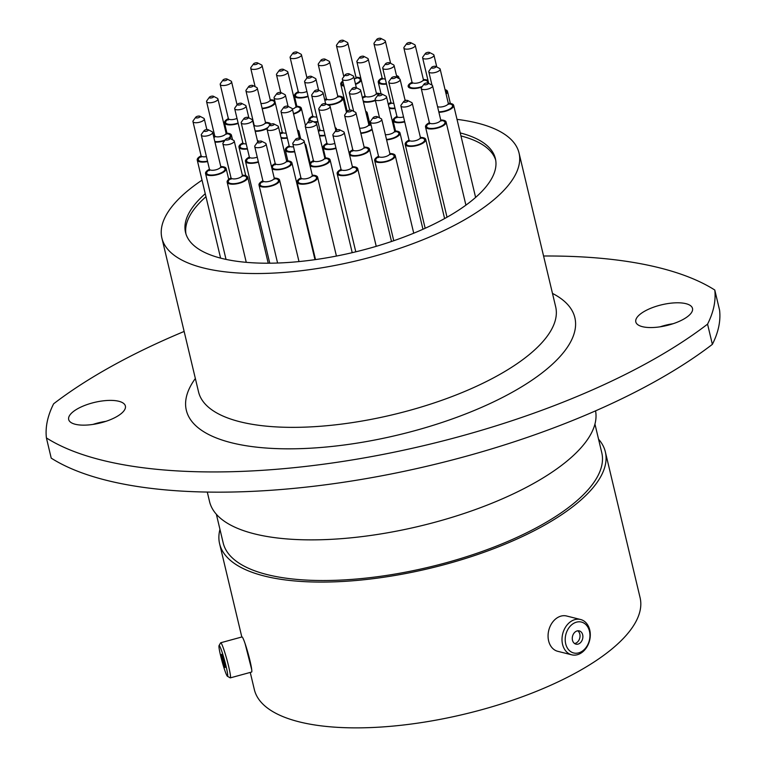 <?xml version="1.0" encoding="UTF-8"?>
<svg xmlns="http://www.w3.org/2000/svg" width="766" height="766" viewBox="0 0 766 766"><rect width="100%" height="100%" fill="white"/><g stroke="black" fill="none" stroke-linecap="round" stroke-linejoin="round"><path stroke-width="1.15" d="M251.717 669.628L245.101 643.641M75.279 424.268A29.146 10.667 -13.4 0 0 107.949 420.63A29.146 10.667 -13.4 0 0 125.385 406.018A29.146 10.667 -13.4 0 0 118.787 401.269A29.146 10.667 -13.4 0 0 86.108 404.917A29.146 10.667 -13.4 0 0 68.681 419.529A29.146 10.667 -13.4 0 0 75.279 424.268M642.396 326.67A29.146 10.667 -13.4 0 0 675.076 323.032A29.146 10.667 -13.4 0 0 692.502 308.42A29.146 10.667 -13.4 0 0 685.915 303.671A29.146 10.667 -13.4 0 0 653.235 307.319A29.146 10.667 -13.4 0 0 635.809 321.921A29.146 10.667 -13.4 0 0 642.396 326.67M184.146 331.448A390.085 142.83 -13.4 0 0 53.63 403.797A342.555 125.423 166.6 0 0 46.41 437.922L51.217 458.135A390.085 142.83 166.6 0 0 365.382 478.75A390.085 142.83 166.6 0 0 712.37 344.355A342.555 125.423 166.6 0 0 719.59 310.23L714.783 290.017A390.085 142.83 -13.4 0 0 659.545 267.841A390.085 142.83 -13.4 0 0 543.573 256.007M457.015 119.372A183.562 67.217 166.6 0 1 477.486 123.106A183.562 67.217 166.6 0 1 519.032 152.989A183.562 67.217 166.6 0 1 409.245 245.015A183.562 67.217 166.6 0 1 203.44 267.956A183.562 67.217 166.6 0 1 161.894 238.073A183.562 67.217 166.6 0 1 202.023 180.154M595.555 410.854A198.27 72.598 166.6 0 1 475.217 509.61A198.27 72.598 166.6 0 1 254.427 533.854A198.27 72.598 166.6 0 1 209.549 501.567L207.289 492.069M594.943 424.058L601.779 452.735A194.593 71.248 166.6 0 1 485.395 550.285A194.593 71.248 166.6 0 1 267.229 574.615A194.593 71.248 166.6 0 1 223.184 542.931L216.357 514.254M598.552 439.196A198.27 72.598 166.6 0 1 605.351 451.883A198.27 72.598 166.6 0 1 486.774 551.281A198.27 72.598 166.6 0 1 264.481 576.061A198.27 72.598 166.6 0 1 219.612 543.783A198.27 72.598 166.6 0 1 219.957 529.392M605.351 451.883L640.089 597.672A198.27 72.598 166.6 0 1 521.502 697.07A198.27 72.598 166.6 0 1 299.209 721.85A198.27 72.598 166.6 0 1 254.341 689.572L250.252 672.424M460.242 132.92A159.261 58.312 166.6 0 1 495.391 158.619A159.261 58.312 166.6 0 1 400.139 238.465A159.261 58.312 166.6 0 1 221.585 258.372A159.261 58.312 166.6 0 1 185.535 232.443A159.261 58.312 166.6 0 1 205.259 193.712M92.964 424.421A29.146 10.667 166.6 0 1 105.909 421.338M660.091 326.823A29.146 10.667 166.6 0 1 673.036 323.731M714.783 290.017A342.555 125.423 166.6 0 1 707.554 324.142L712.37 344.355M46.41 437.922A390.085 142.83 -13.4 0 0 360.566 458.537A390.085 142.83 -13.4 0 0 707.554 324.142M581.021 651.933A15.923 12.112 104.1 0 0 589.466 631.232A15.923 12.112 104.1 0 0 574.146 623.103A15.923 12.112 104.1 0 0 565.691 643.804A15.923 12.112 104.1 0 0 581.021 651.933M572.221 620.68A18.202 13.845 -75.9 0 1 580.571 619.503A18.202 13.845 -75.9 0 1 590.289 635.158A18.202 13.845 -75.9 0 1 580.073 653.637A18.202 13.845 -75.9 0 1 571.723 654.815A18.202 13.845 -75.9 0 1 562.005 639.16A18.202 13.845 -75.9 0 1 572.221 620.68M576.109 631.337A6.837 5.199 104.1 0 0 572.269 638.269A6.837 5.199 104.1 0 0 575.917 644.149A6.837 5.199 104.1 0 0 579.058 643.708A6.837 5.199 104.1 0 0 582.888 636.766A6.837 5.199 104.1 0 0 579.24 630.887A6.837 5.199 104.1 0 0 576.109 631.337M574.557 643.517A6.837 5.199 104.1 0 0 576.185 642.98A6.837 5.199 104.1 0 0 579.958 637.025A6.837 5.199 104.1 0 0 577.736 630.801M571.723 654.815L557.782 651.32A18.202 13.845 -75.9 0 1 548.063 635.665A18.202 13.845 -75.9 0 1 558.28 617.185A18.202 13.845 -75.9 0 1 566.629 616.008L580.571 619.503M226.765 675.334A15.923 1.331 -105.3 0 0 227.406 676.254A15.923 1.331 -105.3 0 0 225.539 664.074A15.923 1.331 -105.3 0 0 219.899 646.494A15.923 1.331 -105.3 0 0 219.038 645.633A15.923 1.331 -105.3 0 0 221.451 659.028A15.923 1.331 -105.3 0 0 226.765 675.334M219.038 645.633L220.608 642.856A18.202 1.522 74.7 0 1 220.713 642.76A18.202 1.522 74.7 0 1 221.594 643.833A18.202 1.522 74.7 0 1 227.856 663.203A18.202 1.522 74.7 0 1 230.317 677.872A18.202 1.522 74.7 0 1 230.183 677.843L227.406 676.254M221.853 654.729A6.837 0.575 -105.3 0 0 221.527 654.327A6.837 0.575 -105.3 0 0 222.456 659.832A6.837 0.575 -105.3 0 0 224.802 667.1A6.837 0.575 -105.3 0 0 225.127 667.502A6.837 0.575 -105.3 0 0 224.208 661.996A6.837 0.575 -105.3 0 0 221.853 654.729M220.713 642.76L242.008 636.939A18.202 1.522 74.7 0 1 242.879 638.021A18.202 1.522 74.7 0 1 249.151 657.381A18.202 1.522 74.7 0 1 251.612 672.05L230.317 677.872M318.263 89.967A2.241 0.823 -13.4 0 0 316.176 90.12A2.241 0.823 -13.4 0 0 314.51 91.02A2.241 0.823 -13.4 0 0 314.912 91.738A2.241 0.823 -13.4 0 0 317.813 91.298A2.241 0.823 -13.4 0 0 318.522 90.062A2.241 0.823 -13.4 0 0 318.263 89.967M318.522 90.062L322.381 92.044A5.831 2.135 166.6 0 1 323.032 92.753A5.831 2.135 166.6 0 1 319.546 95.673A5.831 2.135 166.6 0 1 313.007 96.401A5.831 2.135 166.6 0 1 311.695 95.453A5.831 2.135 166.6 0 1 311.954 94.524L314.51 91.02M319.834 129.645A10.58 3.878 -13.4 0 0 318.244 130.584M319.489 135.831A10.58 3.878 -13.4 0 0 325.1 135.62M336.341 130.258A10.58 3.878 -13.4 0 0 336.552 128.994A10.58 3.878 -13.4 0 0 335.173 127.616M199.533 116.126A2.241 0.823 -13.4 0 0 197.446 116.279A2.241 0.823 -13.4 0 0 195.78 117.179A2.241 0.823 -13.4 0 0 196.192 117.897A2.241 0.823 -13.4 0 0 199.093 117.457A2.241 0.823 -13.4 0 0 199.792 116.221A2.241 0.823 -13.4 0 0 199.533 116.126M199.792 116.221L203.651 118.203A5.831 2.135 166.6 0 1 204.302 118.912A5.831 2.135 166.6 0 1 200.816 121.832A5.831 2.135 166.6 0 1 194.286 122.56A5.831 2.135 166.6 0 1 192.965 121.612A5.831 2.135 166.6 0 1 193.233 120.683L195.78 117.179M201.113 155.804A10.58 3.878 -13.4 0 0 197.235 160.056A10.58 3.878 -13.4 0 0 199.629 161.779A10.58 3.878 -13.4 0 0 207.605 161.559M213.149 96.171A2.241 0.823 -13.4 0 0 211.062 96.325A2.241 0.823 -13.4 0 0 209.396 97.225A2.241 0.823 -13.4 0 0 209.807 97.943A2.241 0.823 -13.4 0 0 212.709 97.502A2.241 0.823 -13.4 0 0 213.408 96.267A2.241 0.823 -13.4 0 0 213.149 96.171M213.408 96.267L217.276 98.249A5.831 2.135 166.6 0 1 217.927 98.958A5.831 2.135 166.6 0 1 214.442 101.878A5.831 2.135 166.6 0 1 207.902 102.606A5.831 2.135 166.6 0 1 206.581 101.658A5.831 2.135 166.6 0 1 206.849 100.729L209.396 97.225M229.532 138.253A10.58 3.878 -13.4 0 0 231.447 135.199A10.58 3.878 -13.4 0 0 229.044 133.476A10.58 3.878 -13.4 0 0 226.075 133.15M214.729 135.85A10.58 3.878 -13.4 0 0 213.609 136.482M214.949 142.093A10.58 3.878 -13.4 0 0 224.706 140.647M226.793 78.936A2.241 0.823 -13.4 0 0 224.697 79.08A2.241 0.823 -13.4 0 0 223.04 79.99A2.241 0.823 -13.4 0 0 223.442 80.708A2.241 0.823 -13.4 0 0 226.343 80.267A2.241 0.823 -13.4 0 0 227.042 79.032A2.241 0.823 -13.4 0 0 226.793 78.936M227.042 79.032L230.911 81.014A5.831 2.135 166.6 0 1 231.562 81.723A5.831 2.135 166.6 0 1 228.076 84.643A5.831 2.135 166.6 0 1 221.537 85.371A5.831 2.135 166.6 0 1 220.225 84.423A5.831 2.135 166.6 0 1 220.484 83.494L223.04 79.99M228.364 118.615A10.58 3.878 -13.4 0 0 224.495 122.866A10.58 3.878 -13.4 0 0 226.889 124.59A10.58 3.878 -13.4 0 0 238.207 123.45M252.531 85.39A2.241 0.823 -13.4 0 0 250.444 85.533A2.241 0.823 -13.4 0 0 248.778 86.434A2.241 0.823 -13.4 0 0 249.189 87.161A2.241 0.823 -13.4 0 0 252.091 86.721A2.241 0.823 -13.4 0 0 252.79 85.486A2.241 0.823 -13.4 0 0 252.531 85.39M252.79 85.486L256.648 87.458A5.831 2.135 166.6 0 1 257.299 88.167A5.831 2.135 166.6 0 1 253.814 91.097A5.831 2.135 166.6 0 1 247.284 91.824A5.831 2.135 166.6 0 1 245.963 90.876A5.831 2.135 166.6 0 1 246.221 89.948L248.778 86.434M270.781 124.274A10.58 3.878 -13.4 0 0 268.426 122.684A10.58 3.878 -13.4 0 0 265.448 122.368M255.222 131.35A10.58 3.878 -13.4 0 0 267.277 128.487M280.643 92.437A2.241 0.823 -13.4 0 0 278.556 92.581A2.241 0.823 -13.4 0 0 276.89 93.481A2.241 0.823 -13.4 0 0 277.302 94.208A2.241 0.823 -13.4 0 0 280.203 93.768A2.241 0.823 -13.4 0 0 280.902 92.533A2.241 0.823 -13.4 0 0 280.643 92.437M280.902 92.533L284.76 94.505A5.831 2.135 166.6 0 1 285.412 95.214A5.831 2.135 166.6 0 1 281.926 98.134A5.831 2.135 166.6 0 1 275.396 98.871A5.831 2.135 166.6 0 1 274.075 97.914A5.831 2.135 166.6 0 1 274.333 96.995L276.89 93.481M282.223 132.116A10.58 3.878 -13.4 0 0 280.04 133.476M281.16 138.177A10.58 3.878 -13.4 0 0 287.336 138.11M298.213 133.447A10.58 3.878 -13.4 0 0 298.931 131.455A10.58 3.878 -13.4 0 0 297.39 130.009M241.271 103.219A2.241 0.823 -13.4 0 0 239.174 103.362A2.241 0.823 -13.4 0 0 237.517 104.272A2.241 0.823 -13.4 0 0 237.92 104.99A2.241 0.823 -13.4 0 0 240.821 104.549A2.241 0.823 -13.4 0 0 241.52 103.314A2.241 0.823 -13.4 0 0 241.271 103.219M241.52 103.314L245.388 105.296A5.831 2.135 166.6 0 1 246.039 106.005A5.831 2.135 166.6 0 1 242.554 108.925A5.831 2.135 166.6 0 1 236.014 109.653A5.831 2.135 166.6 0 1 234.693 108.705A5.831 2.135 166.6 0 1 234.961 107.776L237.517 104.272M242.841 142.897A10.58 3.878 -13.4 0 0 238.973 147.149A10.58 3.878 -13.4 0 0 241.367 148.872A10.58 3.878 -13.4 0 0 247.437 148.977M258.946 141.327A10.58 3.878 -13.4 0 0 257.424 140.59M247.782 117.37A2.241 0.823 -13.4 0 0 245.695 117.514A2.241 0.823 -13.4 0 0 244.028 118.424A2.241 0.823 -13.4 0 0 244.431 119.142A2.241 0.823 -13.4 0 0 247.341 118.701A2.241 0.823 -13.4 0 0 248.04 117.466A2.241 0.823 -13.4 0 0 247.782 117.37M248.04 117.466L251.899 119.448A5.831 2.135 166.6 0 1 252.55 120.157A5.831 2.135 166.6 0 1 249.065 123.077A5.831 2.135 166.6 0 1 242.535 123.805A5.831 2.135 166.6 0 1 241.213 122.857A5.831 2.135 166.6 0 1 241.472 121.928L244.028 118.424M249.352 157.049A10.58 3.878 -13.4 0 0 245.484 161.3A10.58 3.878 -13.4 0 0 247.878 163.024A10.58 3.878 -13.4 0 0 258.439 162.133M207.864 129.588A2.241 0.823 -13.4 0 0 205.776 129.732A2.241 0.823 -13.4 0 0 204.11 130.632A2.241 0.823 -13.4 0 0 204.512 131.359A2.241 0.823 -13.4 0 0 207.414 130.919A2.241 0.823 -13.4 0 0 208.122 129.684A2.241 0.823 -13.4 0 0 207.864 129.588M208.122 129.684L211.981 131.656A5.831 2.135 166.6 0 1 212.632 132.365A5.831 2.135 166.6 0 1 209.147 135.295A5.831 2.135 166.6 0 1 202.607 136.022A5.831 2.135 166.6 0 1 201.295 135.075A5.831 2.135 166.6 0 1 201.554 134.146L204.11 130.632M209.434 169.267A10.58 3.878 -13.4 0 0 205.566 173.509A10.58 3.878 -13.4 0 0 207.959 175.232A10.58 3.878 -13.4 0 0 219.823 173.911A10.58 3.878 -13.4 0 0 226.152 168.606A10.58 3.878 -13.4 0 0 223.758 166.883A10.58 3.878 -13.4 0 0 220.78 166.567M229.455 138.234A2.241 0.823 -13.4 0 0 227.368 138.378A2.241 0.823 -13.4 0 0 225.702 139.278A2.241 0.823 -13.4 0 0 226.104 140.006A2.241 0.823 -13.4 0 0 229.005 139.565A2.241 0.823 -13.4 0 0 229.714 138.32A2.241 0.823 -13.4 0 0 229.455 138.234M229.714 138.32L233.573 140.302A5.831 2.135 166.6 0 1 234.224 141.011A5.831 2.135 166.6 0 1 230.738 143.931A5.831 2.135 166.6 0 1 224.199 144.669A5.831 2.135 166.6 0 1 222.887 143.711A5.831 2.135 166.6 0 1 223.145 142.792L225.702 139.278M231.026 177.913A10.58 3.878 -13.4 0 0 227.157 182.155A10.58 3.878 -13.4 0 0 229.551 183.878A10.58 3.878 -13.4 0 0 241.414 182.557A10.58 3.878 -13.4 0 0 247.744 177.252A10.58 3.878 -13.4 0 0 245.35 175.529A10.58 3.878 -13.4 0 0 242.372 175.213M287.604 106.177A2.241 0.823 -13.4 0 0 285.517 106.321A2.241 0.823 -13.4 0 0 283.851 107.221A2.241 0.823 -13.4 0 0 284.253 107.949A2.241 0.823 -13.4 0 0 287.164 107.508A2.241 0.823 -13.4 0 0 287.863 106.273A2.241 0.823 -13.4 0 0 287.604 106.177M287.863 106.273L291.722 108.245A5.831 2.135 166.6 0 1 292.373 108.954A5.831 2.135 166.6 0 1 288.887 111.874A5.831 2.135 166.6 0 1 282.357 112.612A5.831 2.135 166.6 0 1 281.036 111.654A5.831 2.135 166.6 0 1 281.294 110.735L283.851 107.221M289.175 145.856A10.58 3.878 -13.4 0 0 285.306 150.098A10.58 3.878 -13.4 0 0 287.7 151.821A10.58 3.878 -13.4 0 0 294.719 151.783M305.5 146.756A10.58 3.878 -13.4 0 0 305.893 145.195A10.58 3.878 -13.4 0 0 304.839 143.979M273.634 123.853A2.241 0.823 -13.4 0 0 271.547 123.996A2.241 0.823 -13.4 0 0 269.881 124.896A2.241 0.823 -13.4 0 0 270.293 125.624A2.241 0.823 -13.4 0 0 273.194 125.184A2.241 0.823 -13.4 0 0 273.893 123.948A2.241 0.823 -13.4 0 0 273.634 123.853M273.893 123.948L277.752 125.921A5.831 2.135 166.6 0 1 278.403 126.629A5.831 2.135 166.6 0 1 274.917 129.559A5.831 2.135 166.6 0 1 268.387 130.287A5.831 2.135 166.6 0 1 267.066 129.33A5.831 2.135 166.6 0 1 267.324 128.41L269.881 124.896M271.997 168.731A10.58 3.878 -13.4 0 0 273.73 169.497A10.58 3.878 -13.4 0 0 285.594 168.175A10.58 3.878 -13.4 0 0 291.923 162.871A10.58 3.878 -13.4 0 0 289.529 161.147A10.58 3.878 -13.4 0 0 286.551 160.831M275.214 163.531A10.58 3.878 -13.4 0 0 271.49 166.634M299.362 138.225A2.241 0.823 -13.4 0 0 297.275 138.368A2.241 0.823 -13.4 0 0 295.609 139.278A2.241 0.823 -13.4 0 0 296.021 139.996A2.241 0.823 -13.4 0 0 298.922 139.556A2.241 0.823 -13.4 0 0 299.621 138.32A2.241 0.823 -13.4 0 0 299.362 138.225L292.373 108.954M299.621 138.32L303.48 140.302A5.831 2.135 166.6 0 1 304.131 141.011A5.831 2.135 166.6 0 1 300.645 143.931A5.831 2.135 166.6 0 1 294.115 144.659A5.831 2.135 166.6 0 1 292.794 143.711A5.831 2.135 166.6 0 1 293.062 142.782L295.609 139.278M300.942 177.904A10.58 3.878 -13.4 0 0 297.064 182.155A10.58 3.878 -13.4 0 0 299.458 183.878A10.58 3.878 -13.4 0 0 311.322 182.557A10.58 3.878 -13.4 0 0 317.651 177.252A10.58 3.878 -13.4 0 0 315.257 175.529A10.58 3.878 -13.4 0 0 312.289 175.203M261.302 141.107A2.241 0.823 -13.4 0 0 259.214 141.25A2.241 0.823 -13.4 0 0 257.548 142.15A2.241 0.823 -13.4 0 0 257.96 142.869A2.241 0.823 -13.4 0 0 260.861 142.428A2.241 0.823 -13.4 0 0 261.56 141.193A2.241 0.823 -13.4 0 0 261.302 141.107M261.56 141.193L265.419 143.175A5.831 2.135 166.6 0 1 266.07 143.884A5.831 2.135 166.6 0 1 262.585 146.804A5.831 2.135 166.6 0 1 256.055 147.532A5.831 2.135 166.6 0 1 254.733 146.584A5.831 2.135 166.6 0 1 255.001 145.655L257.548 142.15M262.882 180.786A10.58 3.878 -13.4 0 0 259.004 185.027A10.58 3.878 -13.4 0 0 261.397 186.751A10.58 3.878 -13.4 0 0 273.261 185.429A10.58 3.878 -13.4 0 0 279.59 180.125A10.58 3.878 -13.4 0 0 277.196 178.401A10.58 3.878 -13.4 0 0 274.228 178.076M311.829 120.904A2.241 0.823 -13.4 0 0 309.742 121.047A2.241 0.823 -13.4 0 0 308.076 121.957A2.241 0.823 -13.4 0 0 308.487 122.675A2.241 0.823 -13.4 0 0 311.389 122.234A2.241 0.823 -13.4 0 0 312.088 120.999A2.241 0.823 -13.4 0 0 311.829 120.904M312.088 120.999L315.946 122.981A5.831 2.135 166.6 0 1 316.597 123.69A5.831 2.135 166.6 0 1 313.112 126.61A5.831 2.135 166.6 0 1 306.582 127.338A5.831 2.135 166.6 0 1 305.261 126.39A5.831 2.135 166.6 0 1 305.519 125.461L308.076 121.957M310 165.609A10.58 3.878 -13.4 0 0 311.925 166.557A10.58 3.878 -13.4 0 0 323.788 165.226A10.58 3.878 -13.4 0 0 330.117 159.922A10.58 3.878 -13.4 0 0 327.724 158.198A10.58 3.878 -13.4 0 0 324.746 157.882M313.409 160.582A10.58 3.878 -13.4 0 0 309.598 163.924M325.358 103.64A2.241 0.823 -13.4 0 0 323.262 103.783A2.241 0.823 -13.4 0 0 321.605 104.683A2.241 0.823 -13.4 0 0 322.007 105.411A2.241 0.823 -13.4 0 0 324.908 104.971A2.241 0.823 -13.4 0 0 325.607 103.736A2.241 0.823 -13.4 0 0 325.358 103.64M325.607 103.736L329.476 105.718A5.831 2.135 166.6 0 1 330.127 106.417A5.831 2.135 166.6 0 1 326.642 109.347A5.831 2.135 166.6 0 1 320.102 110.074A5.831 2.135 166.6 0 1 318.78 109.126A5.831 2.135 166.6 0 1 319.049 108.198L321.605 104.683M326.929 143.319A10.58 3.878 -13.4 0 0 323.06 147.56A10.58 3.878 -13.4 0 0 325.454 149.284A10.58 3.878 -13.4 0 0 336.025 148.393M351.211 110.122A2.241 0.823 -13.4 0 0 349.124 110.266A2.241 0.823 -13.4 0 0 347.458 111.166A2.241 0.823 -13.4 0 0 347.86 111.893A2.241 0.823 -13.4 0 0 350.761 111.453A2.241 0.823 -13.4 0 0 351.47 110.208A2.241 0.823 -13.4 0 0 351.211 110.122M351.47 110.208L355.328 112.19A5.831 2.135 166.6 0 1 355.979 112.899A5.831 2.135 166.6 0 1 352.494 115.819A5.831 2.135 166.6 0 1 345.954 116.547A5.831 2.135 166.6 0 1 344.643 115.599A5.831 2.135 166.6 0 1 344.901 114.68L347.458 111.166M349.593 155.01A10.58 3.878 -13.4 0 0 351.307 155.766A10.58 3.878 -13.4 0 0 363.17 154.445A10.58 3.878 -13.4 0 0 369.499 149.14A10.58 3.878 -13.4 0 0 367.106 147.417A10.58 3.878 -13.4 0 0 364.128 147.091M352.781 149.801A10.58 3.878 -13.4 0 0 349.076 152.874M376.949 116.576A2.241 0.823 -13.4 0 0 374.861 116.719A2.241 0.823 -13.4 0 0 373.195 117.619A2.241 0.823 -13.4 0 0 373.607 118.337A2.241 0.823 -13.4 0 0 376.508 117.897A2.241 0.823 -13.4 0 0 377.207 116.662A2.241 0.823 -13.4 0 0 376.949 116.576M377.207 116.662L381.066 118.644A5.831 2.135 166.6 0 1 381.717 119.352A5.831 2.135 166.6 0 1 378.232 122.273A5.831 2.135 166.6 0 1 371.702 123A5.831 2.135 166.6 0 1 370.38 122.053A5.831 2.135 166.6 0 1 370.648 121.124L373.195 117.619M378.528 156.254A10.58 3.878 -13.4 0 0 374.651 160.496A10.58 3.878 -13.4 0 0 377.044 162.22A10.58 3.878 -13.4 0 0 388.908 160.898A10.58 3.878 -13.4 0 0 395.237 155.594A10.58 3.878 -13.4 0 0 392.843 153.87A10.58 3.878 -13.4 0 0 389.875 153.545M339.453 129.703A2.241 0.823 -13.4 0 0 337.366 129.847A2.241 0.823 -13.4 0 0 335.7 130.756A2.241 0.823 -13.4 0 0 336.102 131.474A2.241 0.823 -13.4 0 0 339.012 131.034A2.241 0.823 -13.4 0 0 339.711 129.799A2.241 0.823 -13.4 0 0 339.453 129.703M339.711 129.799L343.57 131.781A5.831 2.135 166.6 0 1 344.221 132.489A5.831 2.135 166.6 0 1 340.736 135.41A5.831 2.135 166.6 0 1 334.206 136.137A5.831 2.135 166.6 0 1 332.884 135.189A5.831 2.135 166.6 0 1 333.143 134.261L335.7 130.756M341.023 169.382A10.58 3.878 -13.4 0 0 337.155 173.633A10.58 3.878 -13.4 0 0 339.549 175.357A10.58 3.878 -13.4 0 0 351.412 174.035A10.58 3.878 -13.4 0 0 357.741 168.731A10.58 3.878 -13.4 0 0 355.347 167.007A10.58 3.878 -13.4 0 0 352.37 166.682M407.474 100.432A2.241 0.823 -13.4 0 0 405.386 100.585A2.241 0.823 -13.4 0 0 403.72 101.485A2.241 0.823 -13.4 0 0 404.132 102.204A2.241 0.823 -13.4 0 0 407.033 101.763A2.241 0.823 -13.4 0 0 407.732 100.528A2.241 0.823 -13.4 0 0 407.474 100.432M407.732 100.528L411.591 102.51A5.831 2.135 166.6 0 1 412.242 103.219A5.831 2.135 166.6 0 1 408.757 106.139A5.831 2.135 166.6 0 1 402.227 106.867A5.831 2.135 166.6 0 1 400.905 105.919A5.831 2.135 166.6 0 1 401.164 104.99L403.72 101.485M409.054 140.111A10.58 3.878 -13.4 0 0 405.176 144.362A10.58 3.878 -13.4 0 0 407.569 146.086A10.58 3.878 -13.4 0 0 419.433 144.764A10.58 3.878 -13.4 0 0 425.762 139.46A10.58 3.878 -13.4 0 0 423.368 137.736A10.58 3.878 -13.4 0 0 420.39 137.411M381.736 93.988A2.241 0.823 -13.4 0 0 379.639 94.132A2.241 0.823 -13.4 0 0 377.983 95.032A2.241 0.823 -13.4 0 0 378.385 95.75A2.241 0.823 -13.4 0 0 381.286 95.31A2.241 0.823 -13.4 0 0 381.995 94.074A2.241 0.823 -13.4 0 0 381.736 93.988M381.995 94.074L385.853 96.056A5.831 2.135 166.6 0 1 386.504 96.765A5.831 2.135 166.6 0 1 383.019 99.685A5.831 2.135 166.6 0 1 376.479 100.413A5.831 2.135 166.6 0 1 375.168 99.465A5.831 2.135 166.6 0 1 375.426 98.546L377.983 95.032M386.61 139.881A10.58 3.878 -13.4 0 0 400.024 133.006A10.58 3.878 -13.4 0 0 397.631 131.283A10.58 3.878 -13.4 0 0 394.653 130.957M427.811 82.996A2.241 0.823 -13.4 0 0 425.724 83.149A2.241 0.823 -13.4 0 0 424.058 84.049A2.241 0.823 -13.4 0 0 424.469 84.767A2.241 0.823 -13.4 0 0 427.371 84.327A2.241 0.823 -13.4 0 0 428.07 83.092A2.241 0.823 -13.4 0 0 427.811 82.996M428.07 83.092L431.928 85.074A5.831 2.135 166.6 0 1 432.579 85.782A5.831 2.135 166.6 0 1 429.094 88.703A5.831 2.135 166.6 0 1 422.564 89.431A5.831 2.135 166.6 0 1 421.243 88.483A5.831 2.135 166.6 0 1 421.501 87.554L424.058 84.049M429.391 122.675A10.58 3.878 -13.4 0 0 425.513 126.926A10.58 3.878 -13.4 0 0 427.907 128.65A10.58 3.878 -13.4 0 0 439.77 127.328A10.58 3.878 -13.4 0 0 446.099 122.024A10.58 3.878 -13.4 0 0 443.705 120.3A10.58 3.878 -13.4 0 0 440.728 119.975M355.874 87.506A2.241 0.823 -13.4 0 0 353.787 87.65A2.241 0.823 -13.4 0 0 352.13 88.55A2.241 0.823 -13.4 0 0 352.532 89.277A2.241 0.823 -13.4 0 0 355.434 88.837A2.241 0.823 -13.4 0 0 356.133 87.602A2.241 0.823 -13.4 0 0 355.874 87.506M356.133 87.602L360.001 89.574A5.831 2.135 166.6 0 1 360.652 90.283A5.831 2.135 166.6 0 1 357.167 93.213A5.831 2.135 166.6 0 1 350.627 93.94A5.831 2.135 166.6 0 1 349.306 92.992A5.831 2.135 166.6 0 1 349.574 92.064L352.13 88.55M371.003 124.647A10.58 3.878 -13.4 0 0 368.8 124.485M360.863 133.389A10.58 3.878 -13.4 0 0 372.19 129.636M395.371 76.744A2.241 0.823 -13.4 0 0 393.284 76.897A2.241 0.823 -13.4 0 0 391.618 77.797A2.241 0.823 -13.4 0 0 392.02 78.515A2.241 0.823 -13.4 0 0 394.93 78.075A2.241 0.823 -13.4 0 0 395.629 76.839A2.241 0.823 -13.4 0 0 395.371 76.744M395.629 76.839L399.488 78.821A5.831 2.135 166.6 0 1 400.139 79.53A5.831 2.135 166.6 0 1 396.654 82.45A5.831 2.135 166.6 0 1 390.124 83.178A5.831 2.135 166.6 0 1 388.802 82.23A5.831 2.135 166.6 0 1 389.061 81.301L391.618 77.797M396.941 116.422A10.58 3.878 -13.4 0 0 393.073 120.674A10.58 3.878 -13.4 0 0 395.467 122.397A10.58 3.878 -13.4 0 0 404.707 121.88M435.385 66.326A2.241 0.823 -13.4 0 0 433.297 66.479A2.241 0.823 -13.4 0 0 431.631 67.379A2.241 0.823 -13.4 0 0 432.034 68.097A2.241 0.823 -13.4 0 0 434.944 67.657A2.241 0.823 -13.4 0 0 435.643 66.422A2.241 0.823 -13.4 0 0 435.385 66.326M435.643 66.422L439.502 68.404A5.831 2.135 166.6 0 1 440.153 69.112A5.831 2.135 166.6 0 1 436.668 72.033A5.831 2.135 166.6 0 1 430.138 72.76A5.831 2.135 166.6 0 1 428.816 71.812A5.831 2.135 166.6 0 1 429.075 70.884L431.631 67.379M438.899 112.296A10.58 3.878 -13.4 0 0 449.249 109.864A10.58 3.878 -13.4 0 0 453.673 105.354A10.58 3.878 -13.4 0 0 451.279 103.63A10.58 3.878 -13.4 0 0 448.301 103.305M429.19 52.366A2.241 0.823 -13.4 0 0 427.093 52.509A2.241 0.823 -13.4 0 0 425.436 53.409A2.241 0.823 -13.4 0 0 425.839 54.127A2.241 0.823 -13.4 0 0 428.74 53.687A2.241 0.823 -13.4 0 0 429.448 52.452A2.241 0.823 -13.4 0 0 429.19 52.366M429.448 52.452L433.307 54.434A5.831 2.135 166.6 0 1 433.958 55.142A5.831 2.135 166.6 0 1 430.473 58.063A5.831 2.135 166.6 0 1 423.933 58.791A5.831 2.135 166.6 0 1 422.621 57.843A5.831 2.135 166.6 0 1 422.88 56.923L425.436 53.409M446.09 94.026A10.58 3.878 -13.4 0 0 447.478 91.384A10.58 3.878 -13.4 0 0 445.084 89.66A10.58 3.878 -13.4 0 0 445.046 89.651M389.31 62.707A2.241 0.823 -13.4 0 0 387.213 62.85A2.241 0.823 -13.4 0 0 385.557 63.76A2.241 0.823 -13.4 0 0 385.959 64.478A2.241 0.823 -13.4 0 0 388.86 64.038A2.241 0.823 -13.4 0 0 389.559 62.802A2.241 0.823 -13.4 0 0 389.31 62.707M389.559 62.802L393.427 64.784A5.831 2.135 166.6 0 1 394.078 65.493A5.831 2.135 166.6 0 1 390.593 68.413A5.831 2.135 166.6 0 1 384.053 69.141A5.831 2.135 166.6 0 1 382.732 68.193A5.831 2.135 166.6 0 1 383 67.264L385.557 63.76M406.315 100.394A10.58 3.878 -13.4 0 0 405.204 100.011A10.58 3.878 -13.4 0 0 405.013 99.963M390.88 102.385A10.58 3.878 -13.4 0 0 388.257 104.119M389.252 108.322A10.58 3.878 -13.4 0 0 389.406 108.36A10.58 3.878 -13.4 0 0 395.065 108.513M348.923 73.766A2.241 0.823 -13.4 0 0 346.826 73.909A2.241 0.823 -13.4 0 0 345.169 74.809A2.241 0.823 -13.4 0 0 345.571 75.537A2.241 0.823 -13.4 0 0 348.473 75.097A2.241 0.823 -13.4 0 0 349.181 73.862A2.241 0.823 -13.4 0 0 348.923 73.766M349.181 73.862L353.04 75.834A5.831 2.135 166.6 0 1 353.691 76.543A5.831 2.135 166.6 0 1 350.206 79.472A5.831 2.135 166.6 0 1 343.666 80.2A5.831 2.135 166.6 0 1 342.354 79.252A5.831 2.135 166.6 0 1 342.613 78.323L345.169 74.809M366.483 114.776A10.58 3.878 -13.4 0 0 367.211 112.784A10.58 3.878 -13.4 0 0 365.66 111.338M380.568 38.3A2.241 0.823 -13.4 0 0 378.471 38.444A2.241 0.823 -13.4 0 0 376.815 39.344A2.241 0.823 -13.4 0 0 377.217 40.071A2.241 0.823 -13.4 0 0 380.118 39.631A2.241 0.823 -13.4 0 0 380.817 38.396A2.241 0.823 -13.4 0 0 380.568 38.3M380.817 38.396L384.685 40.368A5.831 2.135 166.6 0 1 385.336 41.077A5.831 2.135 166.6 0 1 381.851 44.007A5.831 2.135 166.6 0 1 375.311 44.734A5.831 2.135 166.6 0 1 373.99 43.786A5.831 2.135 166.6 0 1 374.258 42.858L376.815 39.344M382.138 77.979A10.58 3.878 -13.4 0 0 378.27 82.221A10.58 3.878 -13.4 0 0 380.664 83.944A10.58 3.878 -13.4 0 0 386.524 84.078M398.713 78.429A10.58 3.878 -13.4 0 0 398.856 77.318A10.58 3.878 -13.4 0 0 396.482 75.604M410.461 42.561A2.241 0.823 -13.4 0 0 408.364 42.705A2.241 0.823 -13.4 0 0 406.708 43.605A2.241 0.823 -13.4 0 0 407.11 44.323A2.241 0.823 -13.4 0 0 410.011 43.882A2.241 0.823 -13.4 0 0 410.71 42.647A2.241 0.823 -13.4 0 0 410.461 42.561M410.71 42.647L414.578 44.629A5.831 2.135 166.6 0 1 415.229 45.338A5.831 2.135 166.6 0 1 411.744 48.258A5.831 2.135 166.6 0 1 405.204 48.986A5.831 2.135 166.6 0 1 403.883 48.038A5.831 2.135 166.6 0 1 404.151 47.119L406.708 43.605M428.031 80.583A10.58 3.878 -13.4 0 0 426.356 79.856A10.58 3.878 -13.4 0 0 423.378 79.53M412.031 82.24A10.58 3.878 -13.4 0 0 408.163 86.481A10.58 3.878 -13.4 0 0 410.557 88.205A10.58 3.878 -13.4 0 0 421.855 87.085M363.448 56.234A2.241 0.823 -13.4 0 0 361.361 56.378A2.241 0.823 -13.4 0 0 359.694 57.278A2.241 0.823 -13.4 0 0 360.106 57.996A2.241 0.823 -13.4 0 0 363.007 57.555A2.241 0.823 -13.4 0 0 363.706 56.32A2.241 0.823 -13.4 0 0 363.448 56.234M363.706 56.32L367.575 58.302A5.831 2.135 166.6 0 1 368.226 59.011A5.831 2.135 166.6 0 1 364.74 61.931A5.831 2.135 166.6 0 1 358.201 62.659A5.831 2.135 166.6 0 1 356.879 61.711A5.831 2.135 166.6 0 1 357.147 60.792L359.694 57.278M380.53 93.95A10.58 3.878 -13.4 0 0 379.342 93.529A10.58 3.878 -13.4 0 0 376.374 93.203M365.028 95.913A10.58 3.878 -13.4 0 0 362.404 97.636M363.4 101.84A10.58 3.878 -13.4 0 0 363.553 101.878A10.58 3.878 -13.4 0 0 375.426 100.557M324.803 59.068A2.241 0.823 -13.4 0 0 322.716 59.212A2.241 0.823 -13.4 0 0 321.05 60.112A2.241 0.823 -13.4 0 0 321.461 60.83A2.241 0.823 -13.4 0 0 324.363 60.39A2.241 0.823 -13.4 0 0 325.062 59.154A2.241 0.823 -13.4 0 0 324.803 59.068M325.062 59.154L328.92 61.136A5.831 2.135 166.6 0 1 329.581 61.845A5.831 2.135 166.6 0 1 326.086 64.765A5.831 2.135 166.6 0 1 319.556 65.493A5.831 2.135 166.6 0 1 318.235 64.545A5.831 2.135 166.6 0 1 318.503 63.616L321.05 60.112M328.145 105.028A10.58 3.878 -13.4 0 0 338.591 102.634A10.58 3.878 -13.4 0 0 343.091 98.086A10.58 3.878 -13.4 0 0 340.698 96.363A10.58 3.878 -13.4 0 0 337.729 96.037M326.383 98.747A10.58 3.878 -13.4 0 0 324.698 99.733M343.053 40.272A2.241 0.823 -13.4 0 0 340.966 40.416A2.241 0.823 -13.4 0 0 339.3 41.316A2.241 0.823 -13.4 0 0 339.702 42.034A2.241 0.823 -13.4 0 0 342.613 41.594A2.241 0.823 -13.4 0 0 343.312 40.359A2.241 0.823 -13.4 0 0 343.053 40.272M343.312 40.359L347.17 42.341A5.831 2.135 166.6 0 1 347.821 43.049A5.831 2.135 166.6 0 1 344.336 45.97A5.831 2.135 166.6 0 1 337.806 46.697A5.831 2.135 166.6 0 1 336.485 45.749A5.831 2.135 166.6 0 1 336.743 44.83L339.3 41.316M360.882 78.515A10.58 3.878 -13.4 0 0 358.948 77.567A10.58 3.878 -13.4 0 0 355.97 77.242M342.785 81.052A10.58 3.878 -13.4 0 0 340.755 84.193A10.58 3.878 -13.4 0 0 343.149 85.916A10.58 3.878 -13.4 0 0 343.982 86.079M355.558 84.384A10.58 3.878 -13.4 0 0 361.284 80.191M311.168 76.303A2.241 0.823 -13.4 0 0 309.081 76.447A2.241 0.823 -13.4 0 0 307.415 77.347A2.241 0.823 -13.4 0 0 307.827 78.075A2.241 0.823 -13.4 0 0 310.728 77.634A2.241 0.823 -13.4 0 0 311.427 76.389A2.241 0.823 -13.4 0 0 311.168 76.303M311.427 76.389L315.286 78.371A5.831 2.135 166.6 0 1 315.937 79.08A5.831 2.135 166.6 0 1 312.451 82A5.831 2.135 166.6 0 1 305.921 82.728A5.831 2.135 166.6 0 1 304.6 81.78A5.831 2.135 166.6 0 1 304.858 80.861L307.415 77.347M312.739 115.982A10.58 3.878 -13.4 0 0 308.87 120.224A10.58 3.878 -13.4 0 0 309.474 121.133M314.567 122.273A10.58 3.878 -13.4 0 0 318.005 121.957M283.056 69.256A2.241 0.823 -13.4 0 0 280.969 69.4A2.241 0.823 -13.4 0 0 279.303 70.3A2.241 0.823 -13.4 0 0 279.705 71.027A2.241 0.823 -13.4 0 0 282.616 70.587A2.241 0.823 -13.4 0 0 283.315 69.352A2.241 0.823 -13.4 0 0 283.056 69.256M283.315 69.352L287.173 71.324A5.831 2.135 166.6 0 1 287.825 72.033A5.831 2.135 166.6 0 1 284.339 74.963A5.831 2.135 166.6 0 1 277.809 75.69A5.831 2.135 166.6 0 1 276.488 74.742A5.831 2.135 166.6 0 1 276.746 73.814L279.303 70.3M293.589 114.057A10.58 3.878 -13.4 0 0 301.344 108.274A10.58 3.878 -13.4 0 0 298.951 106.551A10.58 3.878 -13.4 0 0 295.973 106.235M257.319 62.802A2.241 0.823 -13.4 0 0 255.222 62.946A2.241 0.823 -13.4 0 0 253.565 63.856A2.241 0.823 -13.4 0 0 253.967 64.574A2.241 0.823 -13.4 0 0 256.869 64.133A2.241 0.823 -13.4 0 0 257.567 62.898A2.241 0.823 -13.4 0 0 257.319 62.802M257.567 62.898L261.436 64.88A5.831 2.135 166.6 0 1 262.087 65.589A5.831 2.135 166.6 0 1 258.602 68.509A5.831 2.135 166.6 0 1 252.062 69.237A5.831 2.135 166.6 0 1 250.741 68.289A5.831 2.135 166.6 0 1 251.009 67.36L253.565 63.856M274.745 100.729A10.58 3.878 -13.4 0 0 273.213 100.097A10.58 3.878 -13.4 0 0 270.235 99.781M262.192 108.695A10.58 3.878 -13.4 0 0 275.329 103.19M296.691 52.021A2.241 0.823 -13.4 0 0 294.604 52.165A2.241 0.823 -13.4 0 0 292.938 53.065A2.241 0.823 -13.4 0 0 293.349 53.783A2.241 0.823 -13.4 0 0 296.25 53.342A2.241 0.823 -13.4 0 0 296.949 52.107A2.241 0.823 -13.4 0 0 296.691 52.021M296.949 52.107L300.808 54.089A5.831 2.135 166.6 0 1 301.459 54.798A5.831 2.135 166.6 0 1 297.974 57.718A5.831 2.135 166.6 0 1 291.444 58.446A5.831 2.135 166.6 0 1 290.123 57.498A5.831 2.135 166.6 0 1 290.391 56.579L292.938 53.065M298.271 91.7A10.58 3.878 -13.4 0 0 294.393 95.942A10.58 3.878 -13.4 0 0 296.787 97.665A10.58 3.878 -13.4 0 0 308.114 96.535M185.946 233.927A159.261 58.312 166.6 0 1 203.124 199.313A159.261 58.312 166.6 0 1 205.968 196.709M460.96 135.927A159.261 58.312 166.6 0 1 495.698 160.142M161.894 238.073L198.547 391.905A183.562 67.217 -13.4 0 0 240.084 421.788A183.562 67.217 -13.4 0 0 445.889 398.837A183.562 67.217 -13.4 0 0 555.676 306.821L519.032 152.989M552.487 293.416A199.706 73.124 166.6 0 1 490.096 403.519A199.706 73.124 166.6 0 1 231.524 442.767A199.706 73.124 166.6 0 1 195.349 378.5M319.336 135.189A9.412 3.447 -13.4 0 0 324.995 135.199M320.533 130.287L319.652 130.996L319.815 129.55A5.831 2.135 -13.4 0 0 321.136 130.498A5.831 2.135 -13.4 0 0 323.903 130.622M319.872 130.21A9.412 3.447 -13.4 0 0 318.397 131.225M201.152 156.369A9.412 3.447 -13.4 0 0 200.501 161.32A9.412 3.447 -13.4 0 0 207.5 161.138M201.803 156.446L200.922 157.154L201.085 155.709A5.831 2.135 -13.4 0 0 202.406 156.657A5.831 2.135 -13.4 0 0 206.427 156.609M214.806 141.499A9.412 3.447 -13.4 0 0 225.175 139.996M228.632 138.167A9.412 3.447 -13.4 0 0 228.182 133.935A9.412 3.447 -13.4 0 0 226.296 133.667M215.428 136.492L214.537 137.2L214.71 135.754A5.831 2.135 -13.4 0 0 216.022 136.702A5.831 2.135 -13.4 0 0 222.561 135.975A5.831 2.135 -13.4 0 0 226.047 133.054L217.927 98.958M214.767 136.415A9.412 3.447 -13.4 0 0 213.752 137.066M228.402 119.18A9.412 3.447 -13.4 0 0 227.761 124.13A9.412 3.447 -13.4 0 0 238.111 123.02M229.063 119.257L228.182 119.965L228.345 118.519A5.831 2.135 -13.4 0 0 229.666 119.467A5.831 2.135 -13.4 0 0 237.01 118.404M255.097 130.823A9.412 3.447 -13.4 0 0 268.157 127.271M269.718 125.136A9.412 3.447 -13.4 0 0 267.554 123.144A9.412 3.447 -13.4 0 0 265.668 122.886M253.919 126.409L254.082 124.963A5.831 2.135 -13.4 0 0 255.404 125.911A5.831 2.135 -13.4 0 0 261.943 125.184A5.831 2.135 -13.4 0 0 265.429 122.263L257.299 88.167M280.978 137.43A9.412 3.447 -13.4 0 0 281.61 137.621A9.412 3.447 -13.4 0 0 287.231 137.689M282.913 132.748L282.032 133.456L282.194 132.011A5.831 2.135 -13.4 0 0 283.516 132.958A5.831 2.135 -13.4 0 0 286.139 133.093M282.252 132.671A9.412 3.447 -13.4 0 0 280.212 134.222M242.879 143.462A9.412 3.447 -13.4 0 0 242.238 148.412A9.412 3.447 -13.4 0 0 247.332 148.537M243.54 143.539L242.65 144.247L242.822 142.802A5.831 2.135 -13.4 0 0 244.134 143.749A5.831 2.135 -13.4 0 0 246.231 143.912M249.39 157.614A9.412 3.447 -13.4 0 0 248.749 162.564A9.412 3.447 -13.4 0 0 258.334 161.712M250.051 157.691L249.17 158.399L249.333 156.944A5.831 2.135 -13.4 0 0 250.654 157.901A5.831 2.135 -13.4 0 0 257.252 157.145M209.472 169.822A9.412 3.447 -13.4 0 0 208.831 174.772A9.412 3.447 -13.4 0 0 221.786 172.541A9.412 3.447 -13.4 0 0 222.887 167.342A9.412 3.447 -13.4 0 0 221.001 167.084M210.133 169.908L209.252 170.607L209.415 169.162A5.831 2.135 -13.4 0 0 210.736 170.109A5.831 2.135 -13.4 0 0 217.266 169.382A5.831 2.135 -13.4 0 0 220.752 166.461L212.632 132.365M231.064 178.468A9.412 3.447 -13.4 0 0 230.422 183.419A9.412 3.447 -13.4 0 0 243.377 181.188A9.412 3.447 -13.4 0 0 244.478 175.989A9.412 3.447 -13.4 0 0 242.592 175.72M231.725 178.545L230.844 179.254L231.006 177.808A5.831 2.135 -13.4 0 0 232.328 178.756A5.831 2.135 -13.4 0 0 238.858 178.028A5.831 2.135 -13.4 0 0 242.343 175.108L234.224 141.011M289.213 146.411A9.412 3.447 -13.4 0 0 288.571 151.362A9.412 3.447 -13.4 0 0 294.613 151.362M289.874 146.488L288.993 147.196L289.155 145.751A5.831 2.135 -13.4 0 0 290.477 146.699A5.831 2.135 -13.4 0 0 293.531 146.794M275.243 164.087A9.412 3.447 -13.4 0 0 274.601 169.037A9.412 3.447 -13.4 0 0 287.556 166.806A9.412 3.447 -13.4 0 0 288.658 161.607A9.412 3.447 -13.4 0 0 286.771 161.348M275.904 164.173L275.023 164.872L275.185 163.426A5.831 2.135 -13.4 0 0 276.507 164.374A5.831 2.135 -13.4 0 0 283.047 163.646A5.831 2.135 -13.4 0 0 286.532 160.726L278.403 126.629M300.981 178.468A9.412 3.447 -13.4 0 0 300.329 183.419A9.412 3.447 -13.4 0 0 313.284 181.188A9.412 3.447 -13.4 0 0 314.386 175.989A9.412 3.447 -13.4 0 0 312.499 175.72M301.632 178.545L300.751 179.254L300.914 177.808A5.831 2.135 -13.4 0 0 302.235 178.756A5.831 2.135 -13.4 0 0 308.775 178.028A5.831 2.135 -13.4 0 0 312.26 175.098L304.131 141.011M262.92 181.341A9.412 3.447 -13.4 0 0 262.269 186.291A9.412 3.447 -13.4 0 0 275.224 184.06A9.412 3.447 -13.4 0 0 276.325 178.861A9.412 3.447 -13.4 0 0 274.439 178.593M263.571 181.418L262.69 182.126L262.853 180.68A5.831 2.135 -13.4 0 0 264.174 181.628A5.831 2.135 -13.4 0 0 270.714 180.9A5.831 2.135 -13.4 0 0 274.199 177.98L266.07 143.884M313.438 161.147A9.412 3.447 -13.4 0 0 312.796 166.098A9.412 3.447 -13.4 0 0 325.751 163.867A9.412 3.447 -13.4 0 0 326.852 158.667A9.412 3.447 -13.4 0 0 324.966 158.399M314.098 161.224L313.217 161.932L313.38 160.487A5.831 2.135 -13.4 0 0 314.702 161.434A5.831 2.135 -13.4 0 0 321.241 160.707A5.831 2.135 -13.4 0 0 324.727 157.777L316.597 123.69M326.967 143.884A9.412 3.447 -13.4 0 0 326.326 148.824A9.412 3.447 -13.4 0 0 335.929 147.972M327.628 143.96L326.737 144.659L326.91 143.213A5.831 2.135 -13.4 0 0 328.221 144.161A5.831 2.135 -13.4 0 0 334.838 143.405M352.82 150.356A9.412 3.447 -13.4 0 0 352.178 155.306A9.412 3.447 -13.4 0 0 365.133 153.076A9.412 3.447 -13.4 0 0 366.234 147.876A9.412 3.447 -13.4 0 0 364.348 147.608M353.48 150.433L352.599 151.141L352.762 149.696A5.831 2.135 -13.4 0 0 354.084 150.643A5.831 2.135 -13.4 0 0 360.614 149.916A5.831 2.135 -13.4 0 0 364.099 146.995L355.979 112.899M378.567 156.81A9.412 3.447 -13.4 0 0 377.916 161.76A9.412 3.447 -13.4 0 0 390.871 159.529A9.412 3.447 -13.4 0 0 391.972 154.33A9.412 3.447 -13.4 0 0 390.085 154.062M379.218 156.886L378.337 157.595L378.5 156.149A5.831 2.135 -13.4 0 0 379.821 157.097A5.831 2.135 -13.4 0 0 386.361 156.369A5.831 2.135 -13.4 0 0 389.846 153.449L381.717 119.352M341.062 169.947A9.412 3.447 -13.4 0 0 340.42 174.897A9.412 3.447 -13.4 0 0 353.375 172.666A9.412 3.447 -13.4 0 0 354.476 167.467A9.412 3.447 -13.4 0 0 352.59 167.199M341.722 170.023L340.841 170.732L341.004 169.286A5.831 2.135 -13.4 0 0 342.325 170.234A5.831 2.135 -13.4 0 0 348.856 169.506A5.831 2.135 -13.4 0 0 352.341 166.576L344.221 132.489M409.082 140.676A9.412 3.447 -13.4 0 0 408.441 145.626A9.412 3.447 -13.4 0 0 421.396 143.395A9.412 3.447 -13.4 0 0 422.497 138.196A9.412 3.447 -13.4 0 0 420.611 137.928M409.743 140.752L408.862 141.461L409.025 140.015A5.831 2.135 -13.4 0 0 410.346 140.963A5.831 2.135 -13.4 0 0 416.886 140.235A5.831 2.135 -13.4 0 0 420.371 137.315L412.242 103.219M386.504 139.422A9.412 3.447 -13.4 0 0 397.238 135.955A9.412 3.447 -13.4 0 0 396.759 131.742A9.412 3.447 -13.4 0 0 394.873 131.474M385.365 134.644A5.831 2.135 -13.4 0 0 391.618 133.6A5.831 2.135 -13.4 0 0 394.624 130.862L386.504 96.765M429.42 123.24A9.412 3.447 -13.4 0 0 428.778 128.19A9.412 3.447 -13.4 0 0 441.733 125.959A9.412 3.447 -13.4 0 0 442.834 120.76A9.412 3.447 -13.4 0 0 440.948 120.492M430.08 123.316L429.199 124.025L429.362 122.579A5.831 2.135 -13.4 0 0 430.684 123.527A5.831 2.135 -13.4 0 0 437.223 122.799A5.831 2.135 -13.4 0 0 440.709 119.879L432.579 85.782M360.757 132.939A9.412 3.447 -13.4 0 0 372.027 128.947M371.165 125.337A9.412 3.447 -13.4 0 0 370.907 125.26A9.412 3.447 -13.4 0 0 369.02 125.002M359.618 128.171A5.831 2.135 -13.4 0 0 365.832 127.089A5.831 2.135 -13.4 0 0 368.772 124.379L360.652 90.283M396.98 116.987A9.412 3.447 -13.4 0 0 396.338 121.938A9.412 3.447 -13.4 0 0 404.611 121.468M397.64 117.064L396.759 117.773L396.922 116.327A5.831 2.135 -13.4 0 0 398.243 117.275A5.831 2.135 -13.4 0 0 403.529 116.939M438.784 111.798A9.412 3.447 -13.4 0 0 450.427 108.628A9.412 3.447 -13.4 0 0 450.408 104.09A9.412 3.447 -13.4 0 0 448.522 103.822M437.539 106.589A5.831 2.135 -13.4 0 0 438.257 106.857A5.831 2.135 -13.4 0 0 444.787 106.129A5.831 2.135 -13.4 0 0 448.273 103.209L440.153 69.112M445.889 93.184A9.412 3.447 -13.4 0 0 445.247 90.493M389.042 107.422A9.412 3.447 -13.4 0 0 390.277 107.901A9.412 3.447 -13.4 0 0 394.959 108.073M391.579 103.027L390.698 103.736L390.861 102.29A5.831 2.135 -13.4 0 0 392.182 103.238A5.831 2.135 -13.4 0 0 393.848 103.41M390.919 102.95A9.412 3.447 -13.4 0 0 388.467 105.009M382.177 78.544A9.412 3.447 -13.4 0 0 381.535 83.484A9.412 3.447 -13.4 0 0 386.418 83.647M397.755 77.931A9.412 3.447 -13.4 0 0 396.692 76.456M382.837 78.62L381.956 79.319L382.119 77.873A5.831 2.135 -13.4 0 0 383.44 78.821A5.831 2.135 -13.4 0 0 385.308 79.003M412.07 82.795A9.412 3.447 -13.4 0 0 411.428 87.745A9.412 3.447 -13.4 0 0 422.315 86.443M427.438 82.939A9.412 3.447 -13.4 0 0 425.484 80.315A9.412 3.447 -13.4 0 0 423.598 80.047M412.73 82.872L411.84 83.58L412.012 82.134A5.831 2.135 -13.4 0 0 413.324 83.082A5.831 2.135 -13.4 0 0 419.864 82.355A5.831 2.135 -13.4 0 0 423.349 79.434L415.229 45.338M363.189 100.949A9.412 3.447 -13.4 0 0 364.415 101.418A9.412 3.447 -13.4 0 0 375.321 100.116M379.275 94.247A9.412 3.447 -13.4 0 0 378.481 93.988A9.412 3.447 -13.4 0 0 376.594 93.72M365.727 96.545L364.836 97.253L365.009 95.807A5.831 2.135 -13.4 0 0 366.32 96.755A5.831 2.135 -13.4 0 0 372.86 96.028A5.831 2.135 -13.4 0 0 376.345 93.107L368.226 59.011M365.066 96.468A9.412 3.447 -13.4 0 0 362.615 98.536M327.044 104.463A9.412 3.447 -13.4 0 0 339.376 101.658A9.412 3.447 -13.4 0 0 339.826 96.822A9.412 3.447 -13.4 0 0 337.94 96.554M327.072 99.379L326.192 100.087L326.354 98.642A5.831 2.135 -13.4 0 0 327.676 99.59A5.831 2.135 -13.4 0 0 334.215 98.862A5.831 2.135 -13.4 0 0 337.701 95.942L329.581 61.845M326.421 99.302A9.412 3.447 -13.4 0 0 324.851 100.394M355.453 83.944A9.412 3.447 -13.4 0 0 358.076 78.027A9.412 3.447 -13.4 0 0 356.19 77.759M354.323 79.204A5.831 2.135 -13.4 0 0 355.941 77.146L347.821 43.049M342.938 81.732A9.412 3.447 -13.4 0 0 343.819 85.399M313.476 121.708A9.412 3.447 -13.4 0 0 317.9 121.526M313.438 116.614L312.557 117.322L312.72 115.877A5.831 2.135 -13.4 0 0 314.041 116.825A5.831 2.135 -13.4 0 0 316.818 116.949M312.777 116.537A9.412 3.447 -13.4 0 0 310.68 120.865M293.493 113.636A9.412 3.447 -13.4 0 0 298.079 107.01A9.412 3.447 -13.4 0 0 296.193 106.752M292.401 109.078A5.831 2.135 -13.4 0 0 295.944 106.129L287.825 72.033M262.087 108.245A9.412 3.447 -13.4 0 0 272.82 104.77A9.412 3.447 -13.4 0 0 272.342 100.557A9.412 3.447 -13.4 0 0 270.455 100.298M260.947 103.458A5.831 2.135 -13.4 0 0 267.2 102.414A5.831 2.135 -13.4 0 0 270.207 99.676L262.087 65.589M298.309 92.255A9.412 3.447 -13.4 0 0 297.658 97.205A9.412 3.447 -13.4 0 0 308.009 96.104M298.96 92.332L298.079 93.04L298.242 91.594A5.831 2.135 -13.4 0 0 299.563 92.542A5.831 2.135 -13.4 0 0 306.907 91.489M219.612 543.783L241.817 636.986M319.815 129.55L311.695 95.453M336.801 130.038L336.552 128.994M325.655 103.755L323.032 92.753M201.085 155.709L192.965 121.612M220.598 258.123L197.235 160.056M206.839 129.54L204.302 118.912M226.535 134.165L226.047 133.054M214.71 135.754L206.581 101.658M232.529 139.776L231.447 135.199M228.345 118.519L220.225 84.423M226.947 133.179L224.495 122.866M237.077 104.865L231.562 81.723M265.907 123.383L265.429 122.263M254.082 124.963L245.963 90.876M254.8 125.71L254.015 126.304M282.194 132.011L274.075 97.914M300.703 138.876L298.931 131.455M288.073 106.378L285.412 95.214M242.822 142.802L234.693 108.705M245.762 175.644L238.973 147.149M248.873 117.887L246.039 106.005M249.333 156.944L241.213 122.857M269.756 263.198L245.484 161.3M257.74 141.949L252.55 120.157M221.24 167.582L220.752 166.461M209.415 169.162L201.295 135.075M226.027 259.396L205.566 173.509M228.718 179.368L226.152 168.606M242.832 176.218L242.343 175.108M231.006 177.808L222.887 143.711M246.259 262.336L227.157 182.155M268.224 263.207L247.744 177.252M289.155 145.751L281.036 111.654M287.872 160.889L285.306 150.098M310.134 162.986L305.893 145.195M287.011 161.837L286.532 160.726M275.185 163.426L267.066 129.33M314.989 259.664L291.923 162.871M312.748 176.218L312.26 175.098M300.914 177.808L292.794 143.711M315.515 259.588L297.064 182.155M336.427 256.055L317.651 177.252M274.688 179.091L274.199 177.98M262.853 180.68L254.733 146.584M277.589 263.025L259.004 185.027M298.999 261.579L279.59 180.125M325.205 158.897L324.727 157.777M313.38 160.487L305.261 126.39M352.216 252.675L330.117 159.922M326.91 143.213L318.78 109.126M325.521 157.901L323.06 147.56M335.881 130.565L330.127 106.417M364.587 148.106L364.099 146.995M352.762 149.696L344.643 115.599M391.503 241.491L369.499 149.14M390.334 154.56L389.846 153.449M378.5 156.149L370.38 122.053M393.762 240.725L374.651 160.496M413.736 233.209L395.237 155.594M352.829 167.697L352.341 166.576M341.004 169.286L332.884 135.189M355.788 251.822L337.155 173.633M376.23 246.326L357.741 168.731M420.85 138.426L420.371 137.315M409.025 140.015L400.905 105.919M425.168 228.278L405.176 144.362M444.606 218.559L425.762 139.46M395.112 131.972L394.624 130.862M379.543 117.859L375.168 99.465M422.956 229.264L400.024 133.006M441.187 120.99L440.709 119.879M429.362 122.579L421.243 88.483M447.028 217.209L425.513 126.926M465.91 205.144L446.099 122.024M369.26 125.5L368.772 124.379M353.681 111.348L349.306 92.992M396.922 116.327L388.802 82.23M395.534 130.986L393.073 120.674M405.176 100.643L400.139 79.53M448.761 104.32L448.273 103.209M431.976 85.103L428.816 71.812M475.609 197.417L453.673 105.354M428.711 83.427L422.621 57.843M450.351 103.448L447.478 91.384M436.783 67.006L433.958 55.142M390.861 102.29L382.732 68.193M396.941 77.519L394.078 65.493M349.708 110.132L342.354 79.252M370.007 124.532L367.211 112.784M356.353 87.707L353.691 76.543M382.119 77.873L373.99 43.786M381.056 93.921L378.27 82.221M399.172 78.659L398.856 77.318M390.641 63.358L385.336 41.077M423.837 80.545L423.349 79.434M412.012 82.134L403.883 48.038M376.834 94.218L376.345 93.107M365.009 95.807L356.879 61.711M338.189 97.052L337.701 95.942M326.354 98.642L318.235 64.545M346.519 112.458L343.091 98.086M356.429 78.256L355.941 77.146M343.838 76.638L336.485 45.749M347.247 111.453L340.755 84.193M312.72 115.877L304.6 81.78M309.119 121.267L308.87 120.224M318.56 90.082L315.937 79.08M296.432 107.25L295.944 106.129M280.71 92.456L276.488 74.742M305.462 125.547L301.344 108.274M270.695 100.796L270.207 99.676M255.126 86.682L250.741 68.289M298.242 91.594L290.123 57.498M296.854 106.254L294.393 95.942M306.975 77.95L301.459 54.798"/></g></svg>
